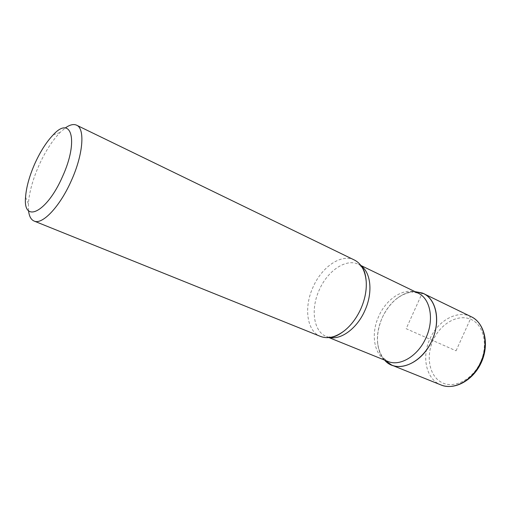 <?xml version="1.0" encoding="UTF-8"?>
<svg xmlns="http://www.w3.org/2000/svg" width="511" height="511" viewBox="0 0 511 511"><rect width="100%" height="100%" fill="white"/><g stroke="black" fill="none" stroke-linecap="round" stroke-linejoin="round"><path stroke-width="0.38" stroke-dasharray="2.56 1.92" d="M354.41 260.029C341.45 253.347 321.873 266.774 313.09 287.035C303.643 307.271 306.715 331.256 320.531 336.43M28.546 210.756L28.405 203.857C29.197 192.411 32.723 179.585 38.97 165.379C45.243 151.55 52.263 140.595 60.043 132.515L65.248 127.986M384.617 360.114C380.823 355.88 378.517 350.393 377.712 343.654C375.655 327.34 384.681 306.983 398.152 297.562C403.69 293.633 409.298 291.66 414.989 291.628C401.199 292.662 390.263 301.349 382.19 317.701C375.208 334.858 376.019 349 384.617 360.114M456.055 350.814L470.356 319.12L469.82 316.098L422.258 293.014L406.175 328.694L456.055 350.814M361.29 266.033L358.569 264.366C346.228 258.023 327.634 270.651 319.33 289.82C310.388 308.963 313.396 331.658 326.535 336.602L329.601 337.496M398.152 297.562C403.645 293.851 408.097 291.979 411.515 291.941L418.055 293.11C405.261 286.562 386.642 298.034 378.785 316.207C370.277 334.328 374.173 356.25 387.785 361.398L382.515 357.323C380.254 354.768 378.651 350.214 377.712 343.654M480.544 362.018C472.681 379.692 454.075 389.069 441.76 382.496C429.317 376.173 425.644 356.601 433.098 340.313C440.373 323.942 457.441 313.837 470.356 319.12C483.387 324.14 488.599 344.433 480.544 362.018M471.155 316.686C457.339 309.615 437.793 320.691 429.943 338.889C421.39 357.023 426.212 379.366 440.897 384.917M362.35 267.707L358.562 264.359L360.894 265.49M331.55 337.164L326.523 336.596L328.931 337.573M25.556 197.214L28.405 203.857M53.208 134.859L60.043 132.515"/><path stroke-width="0.77" d="M34.85 163.609C29.376 176.065 26.278 187.269 25.556 197.214C22.918 223.933 46.801 212.755 62.451 176.723C79.026 140.697 71.425 114.745 53.208 134.859C46.463 141.905 40.35 151.492 34.85 163.609M34.09 221.046L320.518 336.43C327.723 339.132 335.606 337.292 344.19 330.898C351.012 325.488 356.544 318.181 360.779 308.983C364.975 299.446 366.777 290.216 366.195 281.28C365.173 270.626 361.245 263.542 354.41 260.029L76.599 125.189M65.248 127.986C69.777 124.741 73.558 123.809 76.605 125.189C85.222 128.523 83.184 154.654 71.31 180.722C59.928 206.629 42.253 225.127 34.096 221.046C31.03 219.717 29.178 216.287 28.546 210.756M422.258 293.014C436.081 297.856 441.261 320.723 431.967 340.524C421.805 364.279 396.063 373.975 384.617 360.114L391.841 365.154C404.795 370.628 423.708 359.386 432.121 340.185C440.693 321.061 436.317 299.503 423.555 293.589L414.989 291.628L422.258 293.014M329.601 337.496C341.169 340.045 357.1 328.298 364.797 310.739C372.96 293.11 371.082 272.976 361.29 266.033M328.931 337.573L387.779 361.392C399.883 366.809 418.036 356.058 425.963 337.841C434.484 319.618 430.358 298.501 418.068 293.116L360.894 265.49M480.762 362.139C489.289 343.986 484.332 322.537 471.155 316.686C484.658 323.041 489.583 344.063 481.477 362.088C473.563 380.197 454.675 390.66 440.884 384.911C453.921 390.672 472.867 380.312 480.762 362.139M366.195 281.28C365.652 274.758 364.369 270.236 362.35 267.707M344.19 330.898C338.991 334.871 334.782 336.96 331.55 337.164M440.884 384.911L391.822 365.148M471.142 316.686L423.555 293.589"/></g></svg>
